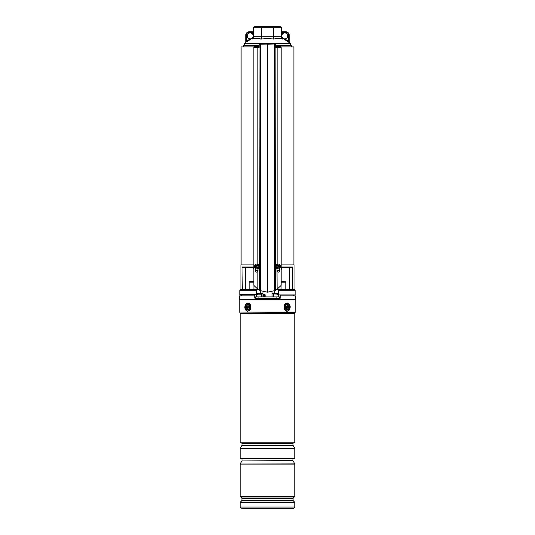 <?xml version="1.0" encoding="UTF-8"?>
<svg xmlns="http://www.w3.org/2000/svg" width="535" height="535" viewBox="0 0 535 535"><rect width="100%" height="100%" fill="white"/><g stroke="black" fill="none" stroke-linecap="round" stroke-linejoin="round"><path stroke-width="0.8" d="M275.893 46.926L277.257 46.926M281.082 46.926L293.902 46.926L293.902 264.905M241.098 264.905L241.098 46.926L253.918 46.926M257.743 46.926L259.107 46.926M257.261 294.645L239.834 294.645L256.499 294.945L257.261 294.645L257.261 293.461L262.946 293.461M256.646 289.602L240.342 289.689L258.452 289.602L256.646 289.602L256.927 289.896L256.559 289.689L256.385 290.197L256.78 290.318L256.78 294.645L256.385 294.645L256.385 290.197L239.834 290.197L239.834 294.645M272.054 293.461L277.739 293.461L277.739 294.645L278.501 294.945L277.739 294.645M294.049 289.602L294.049 264.905L281.149 264.905M253.851 264.905L240.951 264.905L240.951 289.602M281.149 266.985L292.999 266.985L292.317 267.58L282.273 267.58L289.468 267.58L289.468 289.602L289.488 267.58M242.683 267.58L252.727 267.58L245.532 267.58L245.532 289.602L245.511 267.58M294.872 294.945L278.501 294.945L294.872 294.945M294.658 289.689L295.166 290.197L278.615 290.197L278.615 294.645L278.22 294.645L278.354 289.602L294.658 289.689L278.354 289.602M258.452 289.602L254.259 289.602M276.548 289.602L280.741 289.602L276.548 289.602M260.679 293.461L260.679 290.779M274.321 293.461L274.321 290.779M276.996 270.616L279.665 270.616L276.996 270.616M282.012 267.487A0.889 0.789 180 0 0 281.383 268.242L281.096 266.985L282.273 267.58A0.889 0.889 0 0 0 281.383 268.47L281.096 270.021M253.904 270.021L253.904 266.985L252.988 267.487A0.889 0.789 180 0 1 253.617 268.242M255.335 270.616L258.004 270.616L255.335 270.616M242.281 289.602L242.001 266.985L253.851 266.985M252.727 267.58L253.617 268.47A0.889 0.889 0 0 0 252.727 267.58L252.988 267.487M281.383 268.47L282.273 267.58M281.651 32.327L285.683 32.327A2.969 2.969 0 0 1 288.653 35.297L288.653 41.469L289.248 42.332L289.248 35.297L289.248 42.332A0.595 0.595 0 0 0 289.468 42.793L288.298 41.944L288.653 41.469L284.794 38.854A2.969 2.969 0 0 1 282.246 34.374A2.969 2.969 0 0 1 287.763 35.885A2.969 2.969 0 0 1 284.794 38.854L284.486 39.363L288.298 41.944L282.881 38.42L282.901 39.095C279.879 38.105 276.869 38.105 273.88 39.095L276.247 38.52M282.928 38.192L281.651 36.34L282.881 38.42L283.677 38.874M276.481 38.487L282.901 39.095L282.406 38.667M267.5 38.353L273.88 39.095L267.5 38.353L261.12 39.095C258.137 38.105 255.135 38.105 252.099 39.095L252.119 38.42L250.514 39.363L253.068 37.463M252.119 39.088L254.399 38.533M254.633 38.5L261.12 39.095L261.468 27.807L253.523 27.807L253.523 36.801L273.117 36.801L273.117 27.807L261.882 27.807L261.882 36.801L261.12 39.095M246.702 41.944L250.514 39.363L250.206 38.854A2.969 2.969 0 0 0 252.754 34.374A2.969 2.969 0 0 0 247.237 35.885A2.969 2.969 0 0 0 250.206 38.854L246.347 41.469L246.702 41.944M281.925 37.972L281.651 36.801L282.901 39.095L281.477 36.801L281.477 27.807L273.532 27.807L273.532 36.801L281.651 36.801L281.651 27.807M281.651 27.305L280.467 26.75L254.533 26.75L253.349 27.305L253.349 27.807L253.349 27.305M253.129 36.4L253.523 36.801L252.099 39.095L253.349 36.801L253.523 27.807M261.468 27.807L261.882 27.807M273.117 27.807L273.532 27.807M253.343 36.995L252.988 38.132M253.349 36.34L252.072 38.192M273.88 39.095L273.117 36.801L273.532 36.801L273.88 39.095M281.651 34.374L282.246 34.374L282.246 31.732A0.595 0.595 0 0 1 281.651 31.144A0.595 0.595 0 0 0 282.246 31.732L285.683 31.732A3.558 3.558 0 0 1 289.248 35.297A3.558 3.558 0 0 0 285.683 31.732L285.683 32.327M249.317 32.327L249.317 31.732A3.558 3.558 0 0 0 245.752 35.297L245.752 42.332L245.752 35.297A3.558 3.558 0 0 1 249.317 31.732L252.754 31.732L252.754 32.327L249.317 32.327A2.969 2.969 0 0 0 246.347 35.297L246.347 41.469L245.752 42.332A0.595 0.595 0 0 1 245.532 42.793M253.349 31.144A0.595 0.595 0 0 1 252.754 31.732A0.595 0.595 0 0 0 253.349 31.144A0.595 0.595 0 0 1 252.754 31.732M253.349 32.327L252.754 32.327L252.754 34.374L253.349 34.374M257.001 264.089L256.252 264.116M277.999 264.089L278.748 264.116M275.03 43.957L275.324 290.298L275.117 44.251L274.455 43.957L275.893 43.957L274.575 44.251L274.575 290.665L267.5 292.204L267.5 43.957L260.425 44.251L260.425 290.665L257.877 289.228L253.851 285.376L253.851 47.515L257.877 47.515L257.877 264.243M276.461 46.926A1.184 0.461 90 0 1 276.856 46.331L280.688 46.331A1.184 0.461 90 0 1 281.149 47.515L281.149 285.376L277.123 289.228L275.324 290.298M274.575 290.665L275.117 290.405M258.539 46.926A1.184 0.461 90 0 0 258.144 46.331L254.312 46.331A1.184 0.461 90 0 0 253.851 47.515M255.335 268.416L255.335 270.897C255.904 272.342 256.746 272.536 257.877 271.472L257.877 289.228M274.455 43.957L259.107 44.251L259.107 47.515L257.877 47.515M258.004 268.617L257.877 271.472M260.425 290.665L267.5 292.204M275.893 44.251L275.893 47.515L277.123 47.515L277.123 264.243M276.996 268.617L277.123 289.228M279.665 268.416L279.665 270.897C279.096 272.342 278.253 272.536 277.123 271.472M276.856 46.331A1.184 0.461 90 0 1 277.317 47.515L277.123 47.515M259.107 44.251L260.451 43.957M277.117 46.926A0.889 0.348 -90 0 0 276.856 46.625A0.889 0.348 -90 0 0 276.602 46.926M258.144 46.331A1.184 0.461 90 0 0 257.683 47.515M257.883 46.926A0.889 0.348 -90 0 1 258.144 46.625A0.889 0.348 -90 0 1 258.398 46.926M280.213 265.092A2.374 2.187 90 0 0 276.488 265.367A2.374 2.187 90 0 0 278.427 268.837A2.374 2.187 90 0 0 280.213 265.092M278.782 265.835L278.026 265.882L278.575 265.734A5.042 1.906 -134 0 0 278.073 265.179A4.889 1.297 137.2 0 0 277.638 265.507A5.042 1.291 58.7 0 1 278.026 266.156L277.966 266.53A5.042 0.863 140.5 0 1 277.397 267.012A4.889 0.896 59.5 0 0 277.551 267.253A4.889 0.896 59.5 0 0 277.705 267.487A5.042 1.391 -26.4 0 0 278.354 267.125L278.2 267.039M278.575 265.734L278.922 265.795L278.575 265.734M278.421 267.052L278.641 266.37L279.31 266.397A5.042 1.672 -36.3 0 0 279.765 265.908A4.889 3.605 -137.6 0 0 279.618 265.668A4.889 3.605 -137.6 0 0 279.457 265.434A5.042 0.582 150.1 0 1 278.922 265.795M278.427 264.089L277.906 264.089A2.374 2.187 90 0 0 276.12 267.828A2.374 2.187 90 0 0 277.906 268.837L278.427 268.837M279.31 266.397L278.588 266.744M278.702 267.192L278.354 267.125L278.702 267.192A5.042 1.097 48.8 0 1 279.089 267.747A4.889 3.203 -20.5 0 0 279.524 267.413A5.042 2.1 -123.5 0 0 279.25 266.771M278.641 266.37L278.521 265.922M278.748 266.269L279.765 265.908M278.655 266.871L279.524 267.413M277.732 267.052L277.705 267.487M278.374 265.948L277.846 265.841M277.939 265.768L278.073 265.179M258.358 265.092A2.374 2.187 -90 0 0 254.633 265.367A2.374 2.187 -90 0 0 256.573 268.837A2.374 2.187 -90 0 0 258.358 265.092M256.579 265.868L256.359 266.557L255.69 266.53A5.042 1.672 143.7 0 0 255.235 267.012A4.889 3.605 42.4 0 0 255.382 267.253A4.889 3.605 42.4 0 0 255.543 267.487A5.042 0.582 -29.9 0 1 256.078 267.125L256.425 267.192A5.042 1.906 46 0 0 256.927 267.747A4.889 1.297 -42.8 0 0 257.362 267.413A5.042 1.291 -121.3 0 1 256.974 266.771L257.034 266.397A5.042 0.863 -39.5 0 1 257.602 265.908A4.889 0.896 -120.5 0 0 257.449 265.668A4.889 0.896 -120.5 0 0 257.295 265.434A5.042 1.391 153.6 0 0 256.646 265.795L256.8 265.882M255.69 266.53L256.412 266.183M256.298 265.734L256.646 265.795L256.298 265.734A5.042 1.097 -131.2 0 1 255.911 265.179A4.889 3.203 159.5 0 0 255.476 265.507A5.042 2.1 56.5 0 0 255.75 266.156M256.573 268.837L257.094 268.837A2.374 2.187 -90 0 0 258.88 265.092A2.374 2.187 -90 0 0 257.094 264.089L256.573 264.089M257.402 266.076L257.295 265.434M256.626 266.978L257.154 267.079M257.061 267.152L256.927 267.747M256.359 266.557L256.479 267.005M256.252 266.651L255.235 267.012M256.345 266.049L255.476 265.507M293.401 295.835L293.401 294.945M280.28 295.835L295.387 295.835L295.387 299.393L239.613 299.393L239.613 295.835L254.72 295.835L254.8 298.109L255.389 298.677L279.611 298.677L280.2 298.109L280.313 294.945M241.599 295.835L241.599 294.945M254.687 294.945L254.72 295.835M279.611 298.677A0.595 0.595 0 0 0 280.2 298.109L279.384 298.109M294.203 442.933L240.797 442.933L294.203 442.98L294.792 442.091L294.792 313.784L240.188 313.657L294.812 313.657L295.186 312.4L239.76 312.065L295.24 312.065L295.186 312.4M294.792 448.437L294.792 458.408L240.208 458.408L240.208 448.437L294.792 448.437L293.093 445.494L241.907 445.494L293.013 445.194L293.013 443.428L241.987 443.428L241.539 442.98M294.792 463.865L240.208 464.026L294.792 463.865L293.093 460.923L241.907 460.923L293.013 460.622L293.013 458.856L241.987 458.856L241.539 458.408M294.531 501.997L293.247 500.713L241.753 500.713L240.469 501.997L294.531 501.997L294.792 502.626L240.208 502.626L240.208 507.066L294.792 507.066L293.608 508.25L242.134 508.25M249.564 508.25L292.866 508.25M248.554 309.645A2.815 1.993 -90 0 0 249.477 305.873A2.815 1.993 -90 0 0 246.816 304.569A2.815 1.993 -90 0 0 245.893 308.334A2.815 1.993 -90 0 0 248.554 309.645M288.184 309.645A2.815 1.993 90 0 0 289.107 305.873A2.815 1.993 90 0 0 286.446 304.569A2.815 1.993 90 0 0 285.322 307.103A2.815 1.993 90 0 0 288.184 309.645M253.851 282.186L249.183 282.186L249.778 281.591L253.336 281.591L253.851 282.105L253.336 281.591M281.664 281.591L281.149 282.105L281.664 281.591L285.222 281.591L285.817 282.186L281.149 282.186M263.521 296.898L263.541 294.818L264.243 293.976L265.139 294.818L265.133 296.898M264.718 296.898L264.718 294.818L264.283 294.524L263.608 294.818L263.588 296.898M263.735 294.544L263.735 294.544A0.595 0.448 58.7 0 0 263.849 294.083M255.616 298.677L255.616 296.898L279.384 296.898L279.384 298.677M258.037 296.898L258.037 298.677M276.909 296.898L276.909 298.677M279.35 296.898L279.35 298.677M257.823 293.936L260.565 293.936M259.89 293.936L258.519 293.936M275.124 293.936L277.177 293.936M247.163 308.889A2.227 1.572 90 0 1 246.849 305.773A2.227 1.572 90 0 1 249.049 305.325A2.227 1.572 90 0 1 249.363 308.441A2.227 1.572 90 0 1 247.163 308.889M248.949 308.147A1.037 0.736 -90 0 0 249.384 306.274M247.478 306.067L247.544 306.883A0.475 0.334 90 0 1 247.611 307.545L247.371 307.999L247.712 308.354L247.946 307.899A0.475 0.334 90 0 1 248.421 307.806L248.735 308.147L248.989 307.665L248.668 307.331A0.475 0.334 90 0 1 248.601 306.669L248.842 306.214L248.507 305.859L248.267 306.308A0.475 0.334 90 0 1 247.799 306.408L247.478 306.067M248.126 307.725L248.635 307.531A0.682 0.481 90 0 1 248.842 307.511M247.912 307.966L247.371 307.999M247.986 306.515L248.18 306.715A0.682 0.481 90 0 1 248.273 307.672L247.611 307.545M247.959 306.501L247.224 306.542M285.951 308.889A2.227 1.572 -90 0 1 285.322 307.103A2.227 1.572 -90 0 1 286.192 305.117A2.227 1.572 -90 0 1 287.837 305.325A2.227 1.572 -90 0 1 288.151 308.441A2.227 1.572 -90 0 1 285.951 308.889M286.265 306.067L286.332 306.883A0.475 0.334 -90 0 1 286.399 307.545L286.158 307.999L286.492 308.354L286.733 307.899A0.475 0.334 -90 0 1 287.201 307.806L287.522 308.147L287.455 307.331A0.475 0.334 -90 0 1 287.389 306.669L287.629 306.214L287.288 305.859L287.054 306.308A0.475 0.334 -90 0 1 286.579 306.408L286.265 306.067M286.874 306.481L286.365 306.682A0.682 0.481 -90 0 1 286.158 306.695M287.088 306.247L287.629 306.214M287.014 307.699L286.82 307.498A0.682 0.481 -90 0 1 286.727 306.542L287.389 306.669M287.041 307.712L287.776 307.665M276.996 270.021L279.665 270.021M292.999 266.985L292.999 289.602M242.001 289.602L242.001 266.985M255.335 270.021L258.004 270.021M292.719 289.602L292.719 267.44M289.769 267.58L289.769 289.602M245.231 289.602L245.231 267.58M258.94 289.896L256.927 289.896L256.78 290.318M278.22 290.318L278.073 289.896L276.06 289.896M291.308 46.926L291.308 45.696L275.893 45.696M259.107 45.696L243.692 45.696L244.742 43.429L290.258 43.429L291.308 45.696M288.653 35.297L289.248 35.297M245.752 35.297L246.347 35.297M259.97 43.957L259.676 290.298M260.177 43.957L259.883 290.405M274.549 43.957L267.5 44.251M281.149 47.515L277.317 47.515M254.8 298.109L255.616 298.109M278.568 296.898L278.601 294.945M256.432 296.898L256.399 294.945M240.797 442.933L240.208 442.091L294.792 442.091M241.753 500.713L241.927 500.292L293.073 500.292L293.073 498.406L241.927 498.406L241.753 497.991L293.247 497.991L294.531 496.701L240.469 496.701L241.753 497.991M294.792 496.072L294.792 464.106L240.208 464.106L240.208 496.072L294.792 496.072L294.531 496.701M246.495 303.639A3.859 2.728 -90 0 0 245.231 308.789A3.859 2.728 -90 0 0 248.875 310.574A3.859 2.728 -90 0 0 250.139 305.425A3.859 2.728 -90 0 0 246.495 303.639M247.886 311.256A4.153 2.936 90 0 1 245.05 308.127A4.153 2.936 90 0 1 246.488 303.459M246.615 303.372A4.153 2.936 90 0 1 247.886 302.95M247.899 311.256C243.646 310.313 244.462 304.917 246.541 303.392L247.899 302.95A4.153 2.936 90 0 1 250.761 306.174A4.153 2.936 90 0 1 249.176 310.842M286.125 303.639A3.859 2.728 90 0 0 284.861 308.789A3.859 2.728 90 0 0 288.505 310.574A3.859 2.728 90 0 0 289.769 305.425A3.859 2.728 90 0 0 286.125 303.639M288.512 310.748A4.153 2.936 -90 0 0 289.95 306.08A4.153 2.936 -90 0 0 287.101 302.95C291.354 303.9 290.538 309.29 288.459 310.822L287.101 311.256A4.153 2.936 -90 0 1 284.239 308.033A4.153 2.936 -90 0 1 285.824 303.372M265.139 294.818L263.608 294.818M264.283 294.524A0.595 0.374 107 0 0 264.564 294.029M263.568 296.898L263.541 294.818M261.715 296.898L261.715 294.17L257.261 294.17M277.739 294.17L273.525 293.936M248.742 306.401L248.267 306.308M248.982 307.658L248.421 307.806M248.18 306.715L247.544 306.883M286.018 306.555L286.579 306.408M286.82 307.498L287.455 307.331M286.258 307.812L286.733 307.899M279.364 271.74L279.364 270.616M255.636 271.74L255.636 270.616M240.342 289.689L239.834 290.197M295.166 290.197L295.166 294.645M245.532 267.58L245.532 289.602M289.248 42.319L290.258 43.429M243.692 45.696L243.692 46.926M244.742 43.429L245.752 42.319M278.066 266.945L278.568 267.099M278.3 265.982L278.855 265.828M256.7 266.945L256.145 267.099M256.934 265.975L256.432 265.821M295.24 312.065L295.24 299.393M294.792 507.066L294.792 502.626M241.927 500.292L241.927 498.406M240.469 501.997L240.208 502.626M240.208 496.072L240.469 496.701M240.208 507.066L241.392 508.25M293.073 498.406L293.247 497.991M293.247 500.713L293.073 500.292M239.76 312.065L239.76 299.393M240.188 313.657L239.814 312.4M240.208 442.091L240.208 313.784M241.907 460.923L240.208 463.865M241.987 460.622L241.987 458.856M293.013 458.856L293.461 458.408M241.907 445.494L240.208 448.437M241.987 445.194L241.987 443.428M293.013 443.428L293.461 442.98M253.931 289.602L253.931 285.483L253.931 289.602M249.183 289.602L249.183 282.186M281.069 289.602L281.069 285.483L281.069 289.602M285.817 289.602L285.817 282.186M272.034 291.588L272.081 296.898M262.966 291.588L262.919 296.898M256.673 296.898L256.673 294.945M278.327 296.898L278.327 294.945M273.285 296.898L273.285 294.17M247.906 306.481L248.414 306.682M287.094 307.725L286.586 307.531"/></g></svg>
